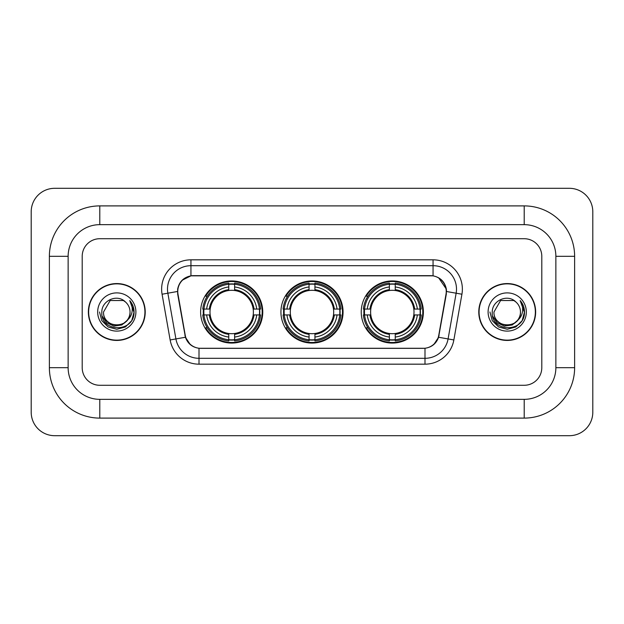 <?xml version="1.0" encoding="UTF-8"?>
<svg xmlns="http://www.w3.org/2000/svg" width="624" height="624" viewBox="0 0 624 624"><rect width="100%" height="100%" fill="white"/><g stroke="black" fill="none" stroke-linecap="round" stroke-linejoin="round"><path stroke-width="0.94" d="M280.933 312A31.067 31.067 0 0 0 312 343.067A31.067 31.067 0 0 0 343.067 312A31.067 31.067 0 0 0 312 280.933A31.067 31.067 0 0 0 280.933 312M361.241 312A31.067 31.067 0 0 0 392.309 343.067A31.067 31.067 0 0 0 423.384 312A31.067 31.067 0 0 0 392.309 280.933A31.067 31.067 0 0 0 361.241 312M200.616 312A31.067 31.067 0 0 0 231.691 343.067A31.067 31.067 0 0 0 262.759 312A31.067 31.067 0 0 0 231.691 280.933A31.067 31.067 0 0 0 200.616 312M177.754 291.486A15.826 15.826 0 0 0 177.996 294.232L185.234 335.267A15.826 15.826 0 0 0 200.819 348.348L423.181 348.348A15.826 15.826 0 0 0 438.766 335.267L446.004 294.232A15.826 15.826 0 0 0 430.42 275.652L193.58 275.652A15.826 15.826 0 0 0 177.754 291.486M203.408 314.933A28.431 28.431 0 0 1 203.408 309.067M364.034 314.933A28.431 28.431 0 0 1 364.034 309.067M283.717 314.933A28.431 28.431 0 0 1 283.717 309.067M88.358 312A28.431 28.431 0 0 0 116.789 340.431A28.431 28.431 0 0 0 145.22 312A28.431 28.431 0 0 0 116.789 283.569A28.431 28.431 0 0 0 88.358 312M478.78 312A28.431 28.431 0 0 0 507.211 340.431A28.431 28.431 0 0 0 535.642 312A28.431 28.431 0 0 0 507.211 283.569A28.431 28.431 0 0 0 478.78 312M177.637 289.138C179.158 281.806 183.589 277.368 190.944 275.831L433.056 275.831C440.396 277.36 444.834 281.798 446.363 289.138L446.3 294.232L438.578 337.256C436.262 343.637 431.73 347.303 424.991 348.27L199.009 348.27C192.286 347.318 187.754 343.645 185.422 337.256L177.7 294.232L177.637 289.138M182.138 280.254L190.944 275.831L190.944 265.691L433.056 265.691A23.447 23.447 0 0 1 456.144 293.21L448.087 338.933A23.447 23.447 0 0 1 424.991 358.309L199.009 358.309A23.447 23.447 0 0 1 175.913 338.933L167.856 293.21A23.447 23.447 0 0 1 190.944 265.691L190.944 259.826L433.056 259.826L433.056 275.831M438.625 277.774L446.363 289.138L446.534 291.517L461.924 294.224L453.859 339.955A29.312 29.312 0 0 1 424.991 364.174L199.009 364.174A29.312 29.312 0 0 1 170.141 339.955L162.076 294.224A29.312 29.312 0 0 1 190.944 259.826M200.522 348.348L199.009 348.27L199.009 364.174M424.991 364.174L424.991 348.27L423.478 348.348M453.859 339.955L438.578 337.256L433.844 344.471M190.258 344.565L185.422 337.256L170.141 339.955M439.062 335.267L438.968 335.767M185.032 335.767L184.938 335.267M162.076 294.224L177.466 291.486M541.796 256.308A17.589 17.589 0 0 0 524.215 238.719L99.785 238.719A17.589 17.589 0 0 0 82.204 256.308L82.204 367.692A17.589 17.589 0 0 0 99.785 385.281L524.215 385.281A17.589 17.589 0 0 0 541.796 367.692L541.796 256.308A17.589 17.589 0 0 0 524.215 238.719L99.785 238.719A17.589 17.589 0 0 0 82.204 256.308L82.204 367.692A17.589 17.589 0 0 0 99.785 385.281L524.215 385.281A17.589 17.589 0 0 0 541.796 367.692L541.796 256.308M144.924 312A28.142 28.142 0 0 0 116.789 283.858A28.142 28.142 0 0 0 88.647 312A28.142 28.142 0 0 0 116.789 340.142A28.142 28.142 0 0 0 144.924 312M127.787 319.8L121.805 324.979L113.966 326.071L106.751 322.811L102.242 316.298M130.034 312C130.845 329.09 102.726 329.09 103.537 312L110.167 300.526L123.412 300.526L125.471 301.993C117.335 293.467 101.681 300.487 101.829 312C100.339 332.452 133.505 332.99 134.035 312.991L134.066 312C134.02 307.655 132.569 303.841 129.73 300.55C131.89 304.099 132.655 307.913 132.015 312C131.391 315.479 129.706 318.31 126.937 320.51A13.252 13.252 0 0 0 130.034 312C130.845 329.09 102.726 329.09 103.537 312C102.726 329.09 130.845 329.09 130.034 312A13.252 13.252 0 0 0 125.471 301.993M126.937 320.51C119.909 330.018 102.851 323.934 103.537 312M97.679 312A19.11 19.11 0 0 0 116.789 331.11A19.11 19.11 0 0 0 135.899 312A19.11 19.11 0 0 0 116.789 292.89A19.11 19.11 0 0 0 97.679 312M129.73 300.55L134.059 312.499L133.255 306.766L134.059 312.499L133.255 306.766L134.059 312.499L129.854 300.698L134.059 312.499L129.854 300.698L134.066 312L131.75 320.642L125.424 326.96L116.789 329.277L108.147 326.96L101.821 320.642L99.512 312M129.854 300.698L134.059 312.515M535.353 312A28.142 28.142 0 0 0 507.211 283.858A28.142 28.142 0 0 0 479.076 312A28.142 28.142 0 0 0 507.211 340.142A28.142 28.142 0 0 0 535.353 312M518.209 319.8L512.226 324.979L504.387 326.071L497.172 322.811L492.664 316.298M520.463 312C521.274 329.09 493.155 329.09 493.966 312L500.588 300.526L513.833 300.526L515.892 301.993C507.757 293.467 492.11 300.487 492.25 312C490.76 332.452 523.926 332.99 524.464 312.991L524.488 312C524.441 307.655 522.998 303.841 520.151 300.55C522.311 304.099 523.076 307.913 522.436 312C521.82 315.479 520.127 318.31 517.366 320.51A13.252 13.252 0 0 0 520.463 312C521.274 329.09 493.155 329.09 493.966 312C493.155 329.09 521.274 329.09 520.463 312A13.252 13.252 0 0 0 515.892 301.993M517.366 320.51C510.331 330.018 493.272 323.934 493.966 312M488.101 312A19.11 19.11 0 0 0 507.211 331.11A19.11 19.11 0 0 0 526.321 312A19.11 19.11 0 0 0 507.211 292.89A19.11 19.11 0 0 0 488.101 312M520.151 300.55L524.48 312.499L523.676 306.766L524.48 312.499L523.676 306.766L524.48 312.499L520.283 300.698L524.48 312.499L520.283 300.698L524.488 312L522.179 320.642L515.853 326.96L507.211 329.277L498.576 326.96L492.25 320.642L489.934 312M520.283 300.698L524.48 312.515M234.616 339.752L234.616 340.93A29.078 29.078 0 0 0 260.614 314.933L259.436 314.933A27.901 27.901 0 0 1 234.616 339.752L234.616 337.038A25.21 25.21 0 0 0 256.721 314.933L253.18 314.933A21.692 21.692 0 0 0 234.616 290.511L234.616 284.248A27.901 27.901 0 0 1 259.436 309.067L260.614 309.067A29.078 29.078 0 0 0 234.616 283.07L234.616 284.248M203.939 314.933L202.761 314.933A29.078 29.078 0 0 0 228.758 340.93L228.758 339.752A27.901 27.901 0 0 1 203.939 314.933L206.653 314.933A25.21 25.21 0 0 0 228.758 337.038L228.758 333.489A21.692 21.692 0 0 0 253.18 314.933L254.046 314.933A22.55 22.55 0 0 1 234.616 334.355L234.616 337.038M228.758 284.248L228.758 283.07A29.078 29.078 0 0 0 202.761 309.067L203.939 309.067A27.901 27.901 0 0 1 228.758 284.248L228.758 286.962A25.21 25.21 0 0 0 206.653 309.067L210.194 309.067A21.692 21.692 0 0 0 228.758 333.489L228.758 334.355A22.55 22.55 0 0 1 209.329 314.933L206.653 314.933M203.993 314.933A27.846 27.846 0 0 1 203.993 309.067M234.616 284.31A27.846 27.846 0 0 0 228.758 284.31M259.381 309.067A27.846 27.846 0 0 1 259.381 314.933M259.436 309.067L256.721 309.067A25.21 25.21 0 0 0 234.616 286.962M256.721 314.933L259.436 314.933M228.758 337.038L228.758 339.752M253.18 309.067L256.721 309.067M234.616 333.528L234.616 334.355M228.758 333.489A21.692 21.692 0 0 1 210.194 314.933L209.329 314.933M234.616 339.69A27.846 27.846 0 0 1 228.758 339.69M206.653 309.067L203.939 309.067M228.758 290.472L228.758 286.962M234.616 290.511A21.692 21.692 0 0 0 210.194 309.067L209.329 309.067A22.55 22.55 0 0 1 228.758 289.645M234.616 290.472L234.616 289.645A22.55 22.55 0 0 1 254.046 309.067M207.293 296.174L205.639 296.174A30.482 30.482 0 0 1 262.174 312A30.482 30.482 0 0 1 205.639 327.826L207.293 327.826M314.933 339.752L314.933 340.93A29.078 29.078 0 0 0 340.93 314.933L339.752 314.933A27.901 27.901 0 0 1 314.933 339.752L314.933 337.038A25.21 25.21 0 0 0 337.038 314.933L333.489 314.933A21.692 21.692 0 0 0 314.933 290.511L314.933 284.248A27.901 27.901 0 0 1 339.752 309.067L340.93 309.067A29.078 29.078 0 0 0 314.933 283.07L314.933 284.248M284.248 314.933L283.07 314.933A29.078 29.078 0 0 0 309.067 340.93L309.067 339.752A27.901 27.901 0 0 1 284.248 314.933L286.962 314.933A25.21 25.21 0 0 0 309.067 337.038L309.067 333.489A21.692 21.692 0 0 0 333.489 314.933L334.355 314.933A22.55 22.55 0 0 1 314.933 334.355L314.933 337.038M309.067 284.248L309.067 283.07A29.078 29.078 0 0 0 283.07 309.067L284.248 309.067A27.901 27.901 0 0 1 309.067 284.248L309.067 286.962A25.21 25.21 0 0 0 286.962 309.067L290.511 309.067A21.692 21.692 0 0 0 309.067 333.489L309.067 334.355A22.55 22.55 0 0 1 289.645 314.933L286.962 314.933M284.31 314.933A27.846 27.846 0 0 1 284.31 309.067M314.933 284.31A27.846 27.846 0 0 0 309.067 284.31M339.69 309.067A27.846 27.846 0 0 1 339.69 314.933M339.752 309.067L337.038 309.067A25.21 25.21 0 0 0 314.933 286.962M337.038 314.933L339.752 314.933M309.067 337.038L309.067 339.752M333.489 309.067L337.038 309.067M314.933 333.528L314.933 334.355M309.067 333.489A21.692 21.692 0 0 1 290.511 314.933L289.645 314.933M314.933 339.69A27.846 27.846 0 0 1 309.067 339.69M286.962 309.067L284.248 309.067M309.067 290.472L309.067 286.962M314.933 290.511A21.692 21.692 0 0 0 290.511 309.067L289.645 309.067A22.55 22.55 0 0 1 309.067 289.645M314.933 290.472L314.933 289.645A22.55 22.55 0 0 1 334.355 309.067M287.609 296.174L285.948 296.174A30.482 30.482 0 0 1 342.482 312A30.482 30.482 0 0 1 285.948 327.826L287.609 327.826M395.242 339.752L395.242 340.93A29.078 29.078 0 0 0 421.239 314.933L420.061 314.933A27.901 27.901 0 0 1 395.242 339.752L395.242 337.038A25.21 25.21 0 0 0 417.347 314.933L413.806 314.933A21.692 21.692 0 0 0 395.242 290.511L395.242 284.248A27.901 27.901 0 0 1 420.061 309.067L421.239 309.067A29.078 29.078 0 0 0 395.242 283.07L395.242 284.248M364.564 314.933L363.386 314.933A29.078 29.078 0 0 0 389.384 340.93L389.384 339.752A27.901 27.901 0 0 1 364.564 314.933L367.279 314.933A25.21 25.21 0 0 0 389.384 337.038L389.384 333.489A21.692 21.692 0 0 0 413.806 314.933L414.671 314.933A22.55 22.55 0 0 1 395.242 334.355L395.242 337.038M389.384 284.248L389.384 283.07A29.078 29.078 0 0 0 363.386 309.067L364.564 309.067A27.901 27.901 0 0 1 389.384 284.248L389.384 286.962A25.21 25.21 0 0 0 367.279 309.067L370.82 309.067A21.692 21.692 0 0 0 389.384 333.489L389.384 334.355A22.55 22.55 0 0 1 369.954 314.933L367.279 314.933M364.619 314.933A27.846 27.846 0 0 1 364.619 309.067M395.242 284.31A27.846 27.846 0 0 0 389.384 284.31M420.007 309.067A27.846 27.846 0 0 1 420.007 314.933M420.061 309.067L417.347 309.067A25.21 25.21 0 0 0 395.242 286.962M417.347 314.933L420.061 314.933M389.384 337.038L389.384 339.752M413.806 309.067L417.347 309.067M395.242 333.528L395.242 334.355M389.384 333.489A21.692 21.692 0 0 1 370.82 314.933L369.954 314.933M395.242 339.69A27.846 27.846 0 0 1 389.384 339.69M367.279 309.067L364.564 309.067M389.384 290.472L389.384 286.962M395.242 290.511A21.692 21.692 0 0 0 370.82 309.067L369.954 309.067A22.55 22.55 0 0 1 389.384 289.645M395.242 290.472L395.242 289.645A22.55 22.55 0 0 1 414.671 309.067M367.918 296.174L366.257 296.174A30.482 30.482 0 0 1 422.799 312A30.482 30.482 0 0 1 366.257 327.826L367.918 327.826M524.215 205.897A50.411 50.411 0 0 1 574.626 256.308A50.411 50.411 0 0 0 524.215 205.897L99.785 205.897A50.411 50.411 0 0 0 49.374 256.308A50.411 50.411 0 0 1 99.785 205.897L99.785 224.656L524.215 224.656L99.785 224.656A31.652 31.652 0 0 0 68.133 256.308L68.133 367.692A31.652 31.652 0 0 0 99.785 399.344L524.215 399.344L99.785 399.344L99.785 418.103L524.215 418.103A50.411 50.411 0 0 0 574.626 367.692L574.626 256.308L555.867 256.308A31.652 31.652 0 0 0 524.215 224.656L524.215 205.897M574.626 367.692L555.867 367.692L555.867 256.308L555.867 367.692A31.652 31.652 0 0 1 524.215 399.344L524.215 418.103M592.8 211.754A23.447 23.447 0 0 0 569.353 188.308L54.647 188.308A23.447 23.447 0 0 0 31.2 211.754L31.2 412.246A23.447 23.447 0 0 0 54.647 435.692L569.353 435.692A23.447 23.447 0 0 0 592.8 412.246L592.8 211.754M49.374 367.692L68.133 367.692L68.133 256.308L49.374 256.308L49.374 367.692A50.411 50.411 0 0 0 99.785 418.103M433.056 259.826A29.312 29.312 0 0 1 461.924 294.224M167.856 293.21A23.447 23.447 0 0 1 167.497 289.138M234.616 333.489A21.692 21.692 0 0 0 253.18 314.933M228.758 339.955A28.111 28.111 0 0 0 234.616 339.955M259.639 314.933A28.111 28.111 0 0 0 259.639 309.067M234.616 284.045A28.111 28.111 0 0 0 228.758 284.045M314.933 333.489A21.692 21.692 0 0 0 333.489 314.933M309.067 339.955A28.111 28.111 0 0 0 314.933 339.955M339.955 314.933A28.111 28.111 0 0 0 339.955 309.067M314.933 284.045A28.111 28.111 0 0 0 309.067 284.045M395.242 333.489A21.692 21.692 0 0 0 413.806 314.933M389.384 339.955A28.111 28.111 0 0 0 395.242 339.955M420.264 314.933A28.111 28.111 0 0 0 420.264 309.067M395.242 284.045A28.111 28.111 0 0 0 389.384 284.045"/></g></svg>
